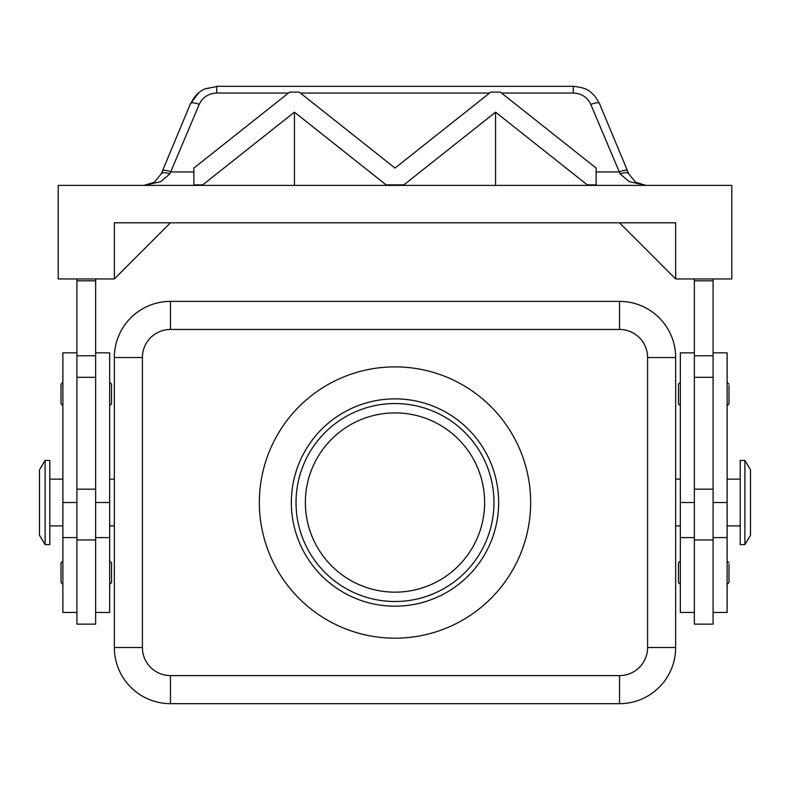 <?xml version="1.0" encoding="UTF-8"?>
<svg xmlns="http://www.w3.org/2000/svg" width="790" height="790" viewBox="0 0 790 790"><rect width="100%" height="100%" fill="white"/><g stroke="black" fill="none" stroke-linecap="round" stroke-linejoin="round"><path stroke-width="1.19" d="M305.375 502.529A89.626 89.626 0 0 1 395 412.903A89.626 89.626 0 0 1 484.625 502.529A89.626 89.626 0 0 1 395 592.154A89.626 89.626 0 0 1 305.375 502.529M62.884 382.311L61.018 384.187L61.018 403.828L62.884 405.695M109.662 382.311L111.538 384.187L111.538 403.828L109.662 405.695M76.916 539.945L76.916 624.149L95.63 624.149L95.63 539.945L76.916 539.945L76.916 489.178L95.63 489.178L95.63 539.945M76.916 612.448L62.884 612.448L62.884 352.844L76.916 352.844M95.63 352.844L109.662 352.844L109.662 612.448L95.63 612.448M728.982 564.376L728.982 572.691L728.982 564.376M680.338 560.999L678.462 562.865L678.462 582.516L680.338 584.383M744.891 502.529L744.891 544.626L750.5 535.274L750.5 469.783L744.891 460.432L744.891 502.529M744.891 460.432L740.21 460.432L740.21 544.626L744.891 544.626M45.109 460.432L45.109 544.626L49.79 544.626L49.79 460.432L45.109 460.432L39.5 469.783L39.5 535.274L45.109 544.626M659.216 317.827A56.13 56.13 0 0 0 619.528 301.385L170.472 301.385A56.13 56.13 0 0 0 114.343 357.524L114.343 647.533A56.13 56.13 0 0 0 170.472 703.663L619.528 703.663A56.13 56.13 0 0 0 675.657 647.533L675.657 357.524A56.13 56.13 0 0 0 619.528 301.385L619.528 329.45A28.065 28.065 0 0 1 647.593 357.524L647.593 647.533A28.065 28.065 0 0 1 619.528 675.598L170.472 675.598L170.472 703.663A56.13 56.13 0 0 1 130.785 687.221M694.37 352.844L680.338 352.844L680.338 612.448L694.37 612.448M713.084 612.448L727.116 612.448L727.116 352.844L713.084 352.844M694.37 624.149L713.084 624.149L713.084 539.945L694.37 539.945L694.37 624.149M680.338 382.311L678.462 384.187L678.462 403.828L680.338 405.695M728.982 385.688L728.982 394.003L728.982 385.688M109.662 560.999L111.538 562.865L111.538 582.516L109.662 584.383M62.884 560.999L61.018 562.865L61.018 582.516L62.884 584.383M198.981 92.558L190.588 103.421L161.239 173.869L154.346 182.243L143.968 185.383L160.785 181.651L169.87 173.869L199.228 104.379C202.645 97.219 208.481 93.437 216.737 93.052L216.737 86.337L573.264 86.337L573.264 93.052C581.519 93.437 587.355 97.219 590.772 104.379L620.13 173.869L629.215 181.651L646.032 185.383L635.654 182.243L628.761 173.869L599.413 103.421A9.352 2.449 157.4 0 0 596.569 102.828A9.352 2.449 157.4 0 0 590.772 104.379M190.588 103.421A9.352 2.449 22.6 0 1 193.431 102.828A9.352 2.449 22.6 0 1 199.228 104.379M162.444 170.986A9.352 2.449 22.6 0 1 165.278 170.393A9.352 2.449 22.6 0 1 171.075 171.944L193.866 171.944M596.134 171.944L618.926 171.944A9.352 2.449 -22.6 0 1 624.722 170.393A9.352 2.449 -22.6 0 1 627.556 170.986M395 366.876A135.653 135.653 0 0 1 530.653 502.529A135.653 135.653 0 0 1 395 638.182A135.653 135.653 0 0 1 259.347 502.529A135.653 135.653 0 0 1 395 366.876M395 606.187A103.658 103.658 0 0 1 291.342 502.529A103.658 103.658 0 0 1 395 398.871A103.658 103.658 0 0 1 498.658 502.529A103.658 103.658 0 0 1 395 606.187M395 601.506A98.977 98.977 0 0 1 296.023 502.529A98.977 98.977 0 0 1 395 403.552A98.977 98.977 0 0 1 493.977 502.529A98.977 98.977 0 0 1 395 601.506M193.866 184.86L193.866 168.072L289.663 92.104L299.203 92.104L395 168.072L490.797 92.104L500.337 92.104L596.134 168.072L596.134 184.86L587.256 184.86L495.567 112.16L403.888 184.86L386.113 184.86L294.433 112.16L202.744 184.86L193.866 184.86L193.866 185.383M587.256 184.86L587.256 185.383M596.134 184.86L596.134 185.383M495.567 112.16L495.567 185.383M403.888 184.86L403.888 185.383M386.113 184.86L386.113 185.383M294.433 112.16L294.433 185.383M202.744 184.86L202.744 185.383M114.343 278.939L114.343 222.8L675.657 222.8L675.657 278.939L731.787 278.939L731.787 185.383L58.213 185.383L58.213 278.939L114.343 278.939L170.472 222.8M620.13 173.869A9.352 3.357 -22.6 0 1 628.761 173.869M161.239 173.869A9.352 3.357 22.6 0 1 169.87 173.869M143.968 185.383L151.571 183.764M675.657 278.939L619.528 222.8M713.084 278.939L713.084 539.945M694.37 278.939L694.37 539.945M76.916 278.939L76.916 489.178M95.63 278.939L95.63 489.178M728.982 394.003L728.982 403.828L728.982 394.003M713.084 280.806L694.37 280.806M728.982 572.691L728.982 582.516L728.982 572.691M76.916 280.806L95.63 280.806M109.662 502.529L95.63 502.529M170.472 675.598A28.065 28.065 0 0 1 142.407 647.533L142.407 357.524A28.065 28.065 0 0 1 170.472 329.45L170.472 301.385A56.13 56.13 0 0 0 130.785 317.827M619.528 675.598L619.528 703.663A56.13 56.13 0 0 0 659.216 687.221M675.657 647.533L647.593 647.533M675.657 357.524L647.593 357.524M142.407 647.533L114.343 647.533M142.407 357.524L114.343 357.524M713.084 502.529L727.116 502.529M300.397 93.052L489.603 93.052M501.531 93.052L573.264 93.052M216.737 93.052L288.469 93.052M713.084 355.757L694.37 355.757M713.084 377.314L694.37 377.314M713.084 489.178L694.37 489.178M680.338 502.529L694.37 502.529M170.472 329.45L619.528 329.45M76.916 502.529L62.884 502.529M76.916 377.314L95.63 377.314M76.916 355.757L95.63 355.757M62.884 537.605L76.916 537.605M62.884 479.135L49.79 479.135M727.116 560.999L728.982 562.865M675.657 525.913L680.338 525.913M114.343 479.135L109.662 479.135M727.116 525.913L740.21 525.913M680.338 537.605L694.37 537.605M727.116 382.311L728.982 384.187M573.264 86.367C588.56 87.868 590.12 91.847 595.117 96.39L599.413 103.421M646.032 185.383L638.429 183.764M190.943 103.539C193.708 96.913 198.359 92.015 204.887 88.865L216.727 86.584M727.116 405.695L728.982 403.828M713.084 537.605L727.116 537.605M727.116 479.135L740.21 479.135M109.662 525.913L114.343 525.913M675.657 479.135L680.338 479.135M727.116 584.383L728.982 582.516M49.79 525.913L62.884 525.913M95.63 537.605L109.662 537.605"/></g></svg>
